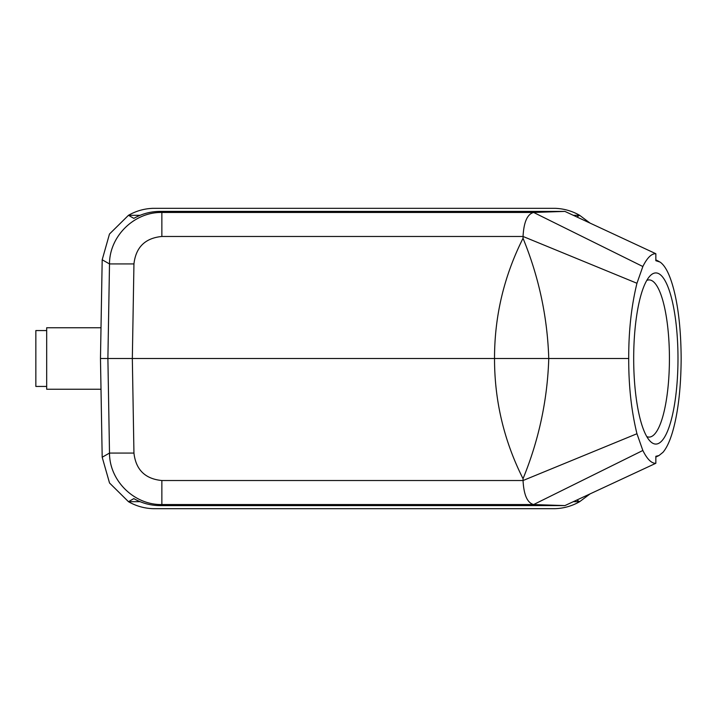 <?xml version="1.0" encoding="UTF-8"?>
<svg xmlns="http://www.w3.org/2000/svg" width="717" height="717" viewBox="0 0 717 717"><rect width="100%" height="100%" fill="white"/><g stroke="black" fill="none" stroke-linecap="round" stroke-linejoin="round"><path stroke-width="1.08" d="M140.102 215.306L128.46 215.306C136.087 210.95 144.305 208.62 153.097 208.324L555.012 208.324C563.804 208.62 572.014 210.95 579.641 215.306L576.853 216.901M589.894 222.978L579.641 215.315L573.439 215.306M160.008 211.398C150.687 211.452 141.957 213.774 133.837 218.371L128.46 215.306L109.468 234.047L102.19 259.778L100.47 358.5L101.007 327.759L100.47 358.5L101.007 389.241L100.47 358.5L107.891 358.5L109.504 263.937C109.423 236.26 134.204 211.9 161.863 212.456L533.627 212.456L564.915 211.407L160.008 211.398L161.863 212.456L161.863 236.476C145.157 238.098 135.845 247.248 133.945 263.937L109.504 263.937L102.19 259.769M576.853 500.099L579.641 501.694L589.894 494.022M573.439 501.694L579.641 501.694C572.014 506.05 563.804 508.38 555.012 508.676L153.097 508.676C144.305 508.38 136.087 506.05 128.46 501.694L133.837 498.629C141.957 503.226 150.687 505.548 160.008 505.602L564.915 505.593L533.627 504.544C527.318 502.886 523.786 494.882 523.052 480.524L523.034 478.714C503.997 440.838 494.488 400.767 494.524 358.5C494.488 316.233 503.997 276.162 523.034 238.286C538.861 276.914 547.438 316.986 548.765 358.5C547.447 399.961 538.87 440.032 523.034 478.714M100.47 358.5L102.19 457.222L109.522 482.98L128.468 501.685L140.102 501.694M133.945 263.937L132.331 358.5L628.719 358.5C628.621 331.173 631.372 306.096 636.956 283.269L642.844 266.518L533.627 212.456C527.318 214.114 523.786 222.118 523.052 236.476L523.034 238.286M564.915 211.407L655.84 253.71L655.84 260.701L660.034 262.055C665.77 265.98 670.637 276.287 674.625 292.957C678.838 310.999 681.007 332.84 681.15 358.5C681.025 381.919 679.196 402.201 675.656 419.337C672.358 435.219 668.136 446.207 663.001 452.302L658.986 455.537L655.84 456.299L655.84 463.29C651.529 463.505 647.2 459.238 642.844 450.482L533.627 504.544L161.863 504.544L161.863 480.524L523.052 480.524L636.956 433.731C631.372 410.904 628.621 385.827 628.719 358.5M160.008 505.602L161.863 504.544C134.204 505.1 109.423 480.74 109.504 453.063L107.891 358.5L132.331 358.5L133.945 453.063L109.504 453.063L102.19 457.231M633.685 358.5A85.574 22.146 -90 0 1 649.907 276.054A85.574 22.146 -90 0 1 677.986 358.5A85.574 22.146 -90 0 1 649.907 440.946A85.574 22.146 -90 0 1 633.685 358.5M655.84 253.71C651.529 253.495 647.2 257.762 642.844 266.518M642.844 450.482L636.956 433.731M564.915 505.593L655.84 463.29M636.956 283.269L523.052 236.476L161.863 236.476M646.77 436.581A78.592 20.345 90 0 0 649.091 437.092A78.592 20.345 90 0 0 669.427 358.5A78.592 20.345 90 0 0 649.091 279.908A78.592 20.345 90 0 0 646.77 280.419M46.677 330.555L35.85 330.555L35.85 386.445L46.677 386.445M101.007 389.241L46.677 389.241L46.677 327.759L101.007 327.759M133.945 453.063C135.845 469.752 145.157 478.902 161.863 480.524M659.102 261.517L655.84 259.868M655.84 457.07L658.986 455.546"/></g></svg>
